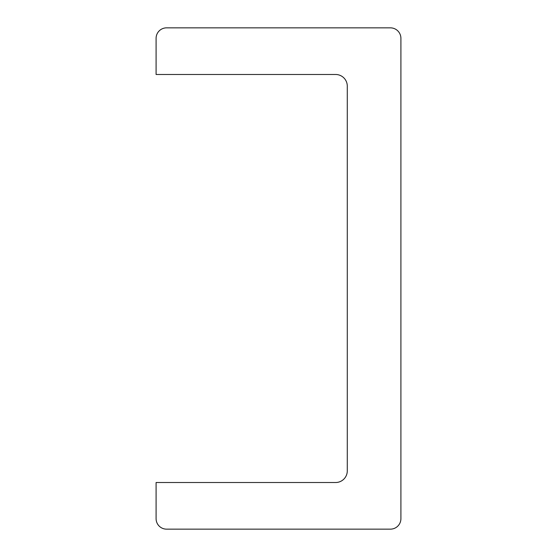<?xml version="1.0" encoding="UTF-8"?>
<svg xmlns="http://www.w3.org/2000/svg" width="557" height="557" viewBox="0 0 557 557"><rect width="100%" height="100%" fill="white"/><g stroke="black" fill="none" stroke-linecap="round" stroke-linejoin="round"><path stroke-width="0.84" d="M390.415 529.15A10.492 10.492 0 0 0 400.908 518.658L400.908 38.342A10.492 10.492 0 0 0 390.415 27.85L166.585 27.85A10.492 10.492 0 0 0 156.092 38.342L156.092 74.485L335.627 74.485A11.655 11.655 0 0 1 347.283 86.14L347.283 470.86A11.655 11.655 0 0 1 335.627 482.515L156.092 482.515L156.092 518.658A10.492 10.492 0 0 0 166.585 529.15L390.415 529.15"/></g></svg>
